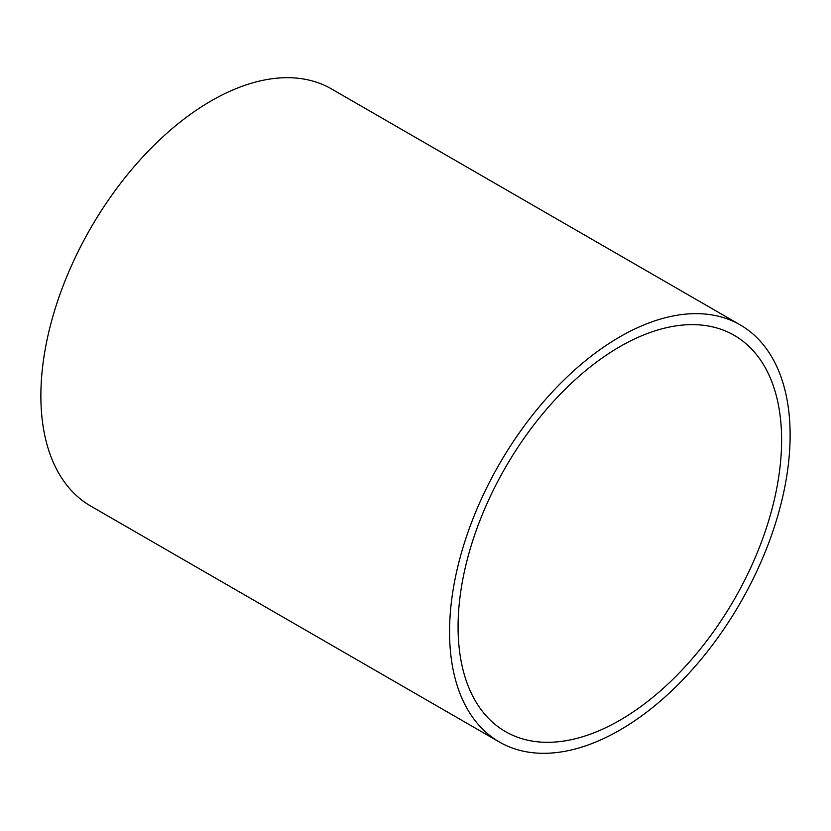 <?xml version="1.0" encoding="UTF-8"?>
<svg xmlns="http://www.w3.org/2000/svg" width="831" height="831" viewBox="0 0 831 831"><rect width="100%" height="100%" fill="white"/><g stroke="black" fill="none" stroke-linecap="round" stroke-linejoin="round"><path stroke-width="1.25" d="M542.29 414.326A228.785 132.087 120 0 0 501.415 729.099A228.785 132.087 120 0 0 697.396 652.626A228.785 132.087 120 0 0 730.044 333.096A228.785 132.087 120 0 0 542.29 414.326M538.208 408.052A240.824 139.037 120 0 0 499.431 742.031A240.824 139.037 120 0 0 701.478 658.9A240.824 139.037 120 0 0 740.255 324.921A240.824 139.037 120 0 0 538.208 408.052M740.255 324.921L331.569 88.969A240.824 139.037 120 0 0 129.522 172.1A240.824 139.037 120 0 0 90.745 506.079L499.431 742.031"/></g></svg>
